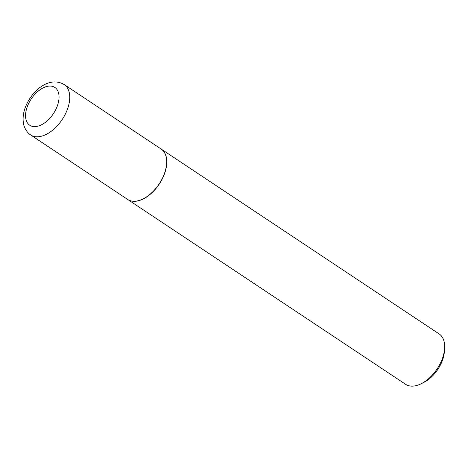 <?xml version="1.0" encoding="UTF-8"?>
<svg xmlns="http://www.w3.org/2000/svg" width="468" height="468" viewBox="0 0 468 468"><rect width="100%" height="100%" fill="white"/><g stroke="black" fill="none" stroke-linecap="round" stroke-linejoin="round"><path stroke-width="0.7" d="M164.742 172.645A30.262 17.743 123.6 0 1 127.577 199.391L30.648 134.93A30.262 17.743 123.6 0 0 67.813 108.178A30.262 17.743 123.6 0 0 64.163 84.538L161.091 149.005A30.262 17.743 123.6 0 1 164.742 172.645M161.156 149.046A30.262 17.743 123.6 0 1 161.22 149.087A30.262 17.743 123.6 0 1 162.472 178.519A30.262 17.743 123.6 0 1 135.381 201.281A30.262 17.743 123.6 0 1 127.706 199.479A30.262 17.743 123.6 0 1 127.641 199.438M161.22 149.087L439.101 333.9A30.262 17.743 123.6 0 1 444.6 348.83A30.262 17.743 123.6 0 1 421.475 383.596A30.262 17.743 123.6 0 1 413.256 386.1A30.262 17.743 123.6 0 1 405.586 384.292L127.706 199.479M444.6 348.83L444.366 351.854A26.419 15.491 123.6 0 1 424.178 382.21L421.475 383.596M57.605 105.171A22.692 13.303 123.6 0 1 35.486 126.582A22.692 13.303 123.6 0 1 26.998 107.5A22.692 13.303 123.6 0 1 49.117 86.094A22.692 13.303 123.6 0 1 57.605 105.171M64.163 84.538C48.748 75.547 30.865 91.424 24.927 108.482C23.154 113.724 22.669 118.714 23.476 123.453C23.587 125.383 25.769 131.865 30.648 134.93"/></g></svg>
